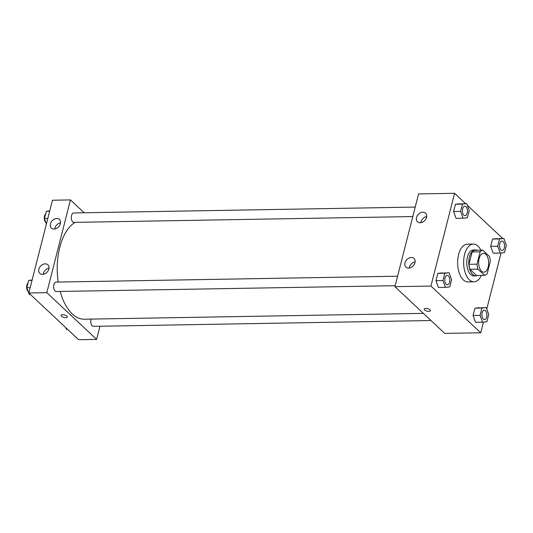 <?xml version="1.0" encoding="UTF-8"?>
<svg xmlns="http://www.w3.org/2000/svg" width="533" height="533" viewBox="0 0 533 533"><rect width="100%" height="100%" fill="white"/><g stroke="black" fill="none" stroke-linecap="round" stroke-linejoin="round"><path stroke-width="0.8" d="M481.512 271.197A9.441 5.01 -91 0 1 478.754 260.624A9.441 5.01 -91 0 1 483.498 253.322A9.441 5.01 -91 0 1 488.668 262.676A9.441 5.01 -91 0 1 483.824 272.203A9.441 5.01 -91 0 1 481.512 271.197M487.175 273.729L490.327 261.357A12.679 6.729 -91 0 0 489.394 256.393L482.758 250.164A12.679 6.729 -91 0 0 480.146 251.803L476.988 264.168A12.679 6.729 -91 0 0 477.921 269.132L484.564 275.361A12.679 6.729 -91 0 0 487.175 273.729M480.146 251.803L472.138 251.936L468.987 264.308L476.988 264.168M477.921 269.132L469.919 269.272L476.555 275.501L484.564 275.361M469.919 269.272A12.679 6.729 -91 0 1 468.987 264.308M472.138 251.936A12.679 6.729 -91 0 1 474.756 250.303L482.758 250.164M477.068 250.263A12.985 6.889 89 0 0 475.436 249.924A12.985 6.889 89 0 0 469.433 257.059A12.985 6.889 89 0 0 475.882 275.881A12.985 6.889 89 0 0 477.501 275.488M475.882 275.881L473.877 275.914A12.985 6.889 -91 0 1 470.699 274.528A12.985 6.889 -91 0 1 467.434 257.093A12.985 6.889 -91 0 1 473.431 249.957L475.436 249.924M481.326 275.421A18.882 10.02 -91 0 1 473.984 281.817A18.882 10.02 -91 0 1 469.36 279.798A18.882 10.02 -91 0 1 463.843 258.652A18.882 10.02 -91 0 1 473.331 244.054A18.882 10.02 -91 0 1 480.893 250.197M473.984 281.817L467.981 281.917A18.882 10.02 -91 0 1 463.357 279.905A18.882 10.02 -91 0 1 457.84 258.758A18.882 10.02 -91 0 1 467.328 244.161L473.331 244.054M465.609 203.653L454.582 193.306L430.937 286.054L480.726 332.772L483.444 322.105M486.776 309.027L501.067 252.968M502.726 238.478L467.374 205.312M449.146 272.769L437.82 273.356L435.961 280.658L438.426 287.494L445.428 287.374L449.752 286.907L451.611 279.612L449.146 272.769L444.822 273.236L442.963 280.538L445.428 287.374M466.775 203.633L455.442 204.219L453.583 211.521L456.048 218.357L463.05 218.237L467.374 217.77L469.233 210.468L466.775 203.633L462.444 204.099L460.585 211.401L463.05 218.237M503.885 238.458L492.559 239.044L490.7 246.346L493.158 253.182L500.161 253.062L504.491 252.595L506.35 245.3L503.885 238.458L499.561 238.924L497.702 246.226L500.161 253.062M486.263 307.601L474.936 308.187L473.077 315.489L475.536 322.325L482.538 322.199L486.869 321.739L488.728 314.437L486.263 307.601L481.939 308.061L480.08 315.363L482.538 322.199M430.937 286.054L394.926 286.674L418.572 193.925L454.582 193.306M394.926 286.674L444.715 333.392L480.726 332.772M425.767 308.44A3.245 1.259 14.3 0 1 429.052 309.187A3.245 1.259 14.3 0 1 430.471 310.706A3.245 1.259 14.3 0 1 427.013 311.125A3.245 1.259 14.3 0 1 424.181 309.1A3.245 1.259 14.3 0 1 425.767 308.44M424.181 309.1A3.245 1.259 -165.7 0 0 427.013 311.119A3.245 1.259 -165.7 0 0 430.471 310.706M416.526 217.571A5.903 4.444 133.2 0 1 420.464 212.827A5.903 4.444 133.2 0 1 425.567 213.18A5.903 4.444 133.2 0 1 424.768 220.529A5.903 4.444 133.2 0 1 417.492 221.788A5.903 4.444 133.2 0 1 416.526 217.571M404.973 262.889A5.903 4.444 133.2 0 1 408.911 258.145A5.903 4.444 133.2 0 1 414.014 258.498A5.903 4.444 133.2 0 1 413.222 265.847A5.903 4.444 133.2 0 1 405.939 267.106A5.903 4.444 133.2 0 1 404.973 262.889M426.68 216.525A5.903 4.444 -46.8 0 0 421.05 221.821A5.903 4.444 -46.8 0 0 420.897 222.694M415.134 261.843A5.903 4.444 -46.8 0 0 409.497 267.14A5.903 4.444 -46.8 0 0 409.344 268.012M423.389 313.377L84.387 319.214A49.569 26.297 -91 0 1 72.248 313.917A49.569 26.297 -91 0 1 60.189 291.458M58.224 282.05A49.569 26.297 -91 0 1 75.06 222.368M91.136 319.094A4.724 2.505 89 0 0 91.116 323.924A4.724 2.505 89 0 0 93.362 326.356L431.024 320.54M412.802 216.558L73.867 222.388A4.724 2.505 -91 0 1 72.715 221.888A4.724 2.505 -91 0 1 71.335 216.598A4.724 2.505 -91 0 1 73.707 212.947L415.22 207.071M395.18 285.695L56.245 291.524A4.724 2.505 -91 0 1 55.092 291.025A4.724 2.505 -91 0 1 53.713 285.735A4.724 2.505 -91 0 1 56.085 282.09L397.598 276.207M46.817 292.664L70.456 199.922L52.454 200.228L28.815 292.977L46.817 292.664L96.606 339.381L99.957 326.243M84.154 212.767L70.456 199.922M56.758 218.517A5.903 4.444 133.2 0 1 59.449 219.483A5.903 4.444 133.2 0 1 58.657 226.831A5.903 4.444 133.2 0 1 51.375 228.091A5.903 4.444 133.2 0 1 50.408 223.873A5.903 4.444 133.2 0 1 56.758 218.517M42.513 274.375A5.903 4.444 133.2 0 1 39.822 273.409A5.903 4.444 133.2 0 1 38.856 269.192A5.903 4.444 133.2 0 1 42.793 264.448A5.903 4.444 133.2 0 1 47.897 264.801A5.903 4.444 133.2 0 1 48.197 270.664A5.903 4.444 133.2 0 1 42.513 274.375M28.815 292.977L78.598 339.694L96.606 339.381M60.569 222.827A5.903 4.444 -46.8 0 0 54.939 228.124A5.903 4.444 -46.8 0 0 54.786 228.997M49.016 268.146A5.903 4.444 -46.8 0 0 43.386 273.442A5.903 4.444 -46.8 0 0 43.233 274.315M61.068 315.349A3.245 1.259 -165.7 0 0 61.462 316.202A3.245 1.259 14.3 0 1 61.068 315.349A3.245 1.259 14.3 0 1 64.52 314.93A3.245 1.259 14.3 0 1 67.358 316.955A3.245 1.259 14.3 0 1 64.866 317.561A3.245 1.259 14.3 0 1 61.462 316.202A3.245 1.259 -165.7 0 0 64.866 317.555A3.245 1.259 -165.7 0 0 67.358 316.955M65.806 327.688L66.412 329.367L67.571 329.347M32.113 280.032L28.689 280.405L26.83 287.7L29.295 294.542L30.461 294.522M28.689 280.405L32.033 280.345M26.83 287.7L30.168 287.647M28.242 291.631A4.724 2.505 -91 0 1 28.082 291.491A4.724 2.505 -91 0 1 26.65 287.22A4.724 2.505 -91 0 1 28.029 283.01M49.736 210.895L46.318 211.261L44.452 218.563L46.404 223.973M46.318 211.261L49.656 211.208M44.452 218.563L47.797 218.51M45.871 222.494A4.724 2.505 -91 0 1 45.705 222.348A4.724 2.505 -91 0 1 44.272 218.084A4.724 2.505 -91 0 1 45.651 213.873M484.484 319.62L484.497 319.62A4.724 2.505 -91 0 1 483.344 319.114A4.724 2.505 -91 0 1 481.952 313.83A4.724 2.505 -91 0 1 484.324 310.179A4.724 2.505 -91 0 1 484.33 310.179A4.724 2.505 -91 0 1 486.922 314.856A4.724 2.505 -91 0 1 484.497 319.62A4.724 2.505 -91 0 1 484.484 319.62A4.724 2.505 -91 0 1 483.324 319.114A4.724 2.505 -91 0 1 481.965 313.83A4.724 2.505 -91 0 1 484.337 310.179L484.337 310.179M479.26 307.721L474.936 308.187L481.939 308.061M474.936 308.187L473.077 315.489L480.08 315.363M473.077 315.489L475.536 322.325M502.106 250.483L502.119 250.483A4.724 2.505 -91 0 1 500.967 249.977A4.724 2.505 -91 0 1 499.574 244.694A4.724 2.505 -91 0 1 501.946 241.043A4.724 2.505 -91 0 1 501.953 241.043A4.724 2.505 -91 0 1 504.544 245.72A4.724 2.505 -91 0 1 502.119 250.483A4.724 2.505 -91 0 1 502.106 250.483A4.724 2.505 -91 0 1 500.953 249.977A4.724 2.505 -91 0 1 499.588 244.694A4.724 2.505 -91 0 1 501.959 241.043L501.959 241.043M496.883 238.584L492.559 239.044L499.561 238.924M492.559 239.044L490.7 246.346L497.702 246.226M490.7 246.346L493.158 253.182M447.367 284.795L447.387 284.795A4.724 2.505 -91 0 1 446.228 284.289A4.724 2.505 -91 0 1 444.835 279.006A4.724 2.505 -91 0 1 447.207 275.354A4.724 2.505 -91 0 1 447.214 275.354A4.724 2.505 -91 0 1 449.805 280.032A4.724 2.505 -91 0 1 447.387 284.795A4.724 2.505 -91 0 1 447.367 284.795A4.724 2.505 -91 0 1 446.214 284.289A4.724 2.505 -91 0 1 444.848 279.006A4.724 2.505 -91 0 1 447.22 275.354L447.22 275.354M442.143 272.896L437.82 273.356L444.822 273.236M437.82 273.356L435.961 280.658L442.963 280.538M435.961 280.658L438.426 287.494M464.989 215.658L465.009 215.658A4.724 2.505 -91 0 1 463.85 215.152A4.724 2.505 -91 0 1 462.457 209.869A4.724 2.505 -91 0 1 464.829 206.218A4.724 2.505 -91 0 1 464.836 206.218A4.724 2.505 -91 0 1 467.428 210.895A4.724 2.505 -91 0 1 465.009 215.658A4.724 2.505 -91 0 1 464.989 215.658A4.724 2.505 -91 0 1 463.837 215.152A4.724 2.505 -91 0 1 462.471 209.869A4.724 2.505 -91 0 1 464.843 206.218L464.843 206.218M459.772 203.753L455.442 204.219L462.444 204.099M455.442 204.219L453.583 211.521L460.585 211.401M453.583 211.521L456.048 218.357"/></g></svg>
